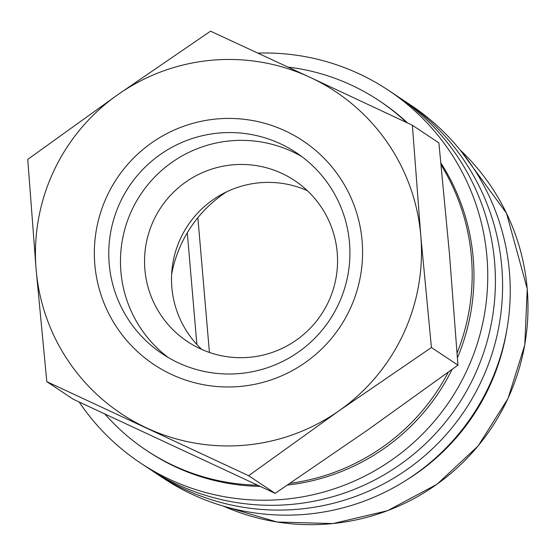 <?xml version="1.0" encoding="UTF-8"?>
<svg xmlns="http://www.w3.org/2000/svg" width="555" height="555" viewBox="0 0 555 555"><rect width="100%" height="100%" fill="white"/><g stroke="black" fill="none" stroke-linecap="round" stroke-linejoin="round"><path stroke-width="0.83" d="M210.532 31.177L118.021 94.53L27.75 159.382L36.151 269.765A193.424 192.835 -56.4 0 0 146.603 427.933A193.424 192.835 -56.4 0 0 244.963 445.193A193.424 192.835 -56.4 0 0 338.911 410.866A193.424 192.835 -56.4 0 0 420.773 235.632L412.372 125.25L310.328 77.464A193.424 192.835 -56.4 0 0 211.961 60.211A193.424 192.835 -56.4 0 0 118.021 94.53A193.424 192.835 -56.4 0 0 36.151 269.765L46.807 381.646L248.64 475.718L338.911 410.866L431.429 347.52L420.773 235.632A193.424 192.835 -56.4 0 0 310.328 77.464L210.532 31.177M412.372 125.25L438.887 142.885L449.536 254.766L457.937 365.155L367.674 430L275.155 493.353L73.322 399.281L46.807 381.646M219.038 133.034A120.837 120.47 123.6 0 1 296.266 152.674A120.837 120.47 123.6 0 1 346.14 282.988A120.837 120.47 123.6 0 1 239.656 373.543A120.837 120.47 123.6 0 1 162.428 353.903A120.837 120.47 123.6 0 1 112.554 223.589A120.837 120.47 123.6 0 1 219.038 133.034M168.387 357.621A120.837 120.47 123.6 0 1 125.18 227.973A120.837 120.47 123.6 0 1 230.741 140.817A120.837 120.47 123.6 0 1 302.003 156.732M216.998 118.95A134.407 133.991 123.6 0 1 362.096 240.842A134.407 133.991 123.6 0 1 239.933 386.453A134.407 133.991 123.6 0 1 94.836 264.562A134.407 133.991 123.6 0 1 216.998 118.95M307.331 190.649A96.716 96.417 -56.4 0 0 201.729 349.421M249.299 357.316A96.716 96.417 123.6 0 1 147.575 237.304A96.716 96.417 123.6 0 1 294.608 180.542A96.716 96.417 123.6 0 1 249.299 357.316M226.426 191.926A125.728 125.34 -56.4 0 0 171.634 274.316M105.048 414.183A210.005 209.367 -56.4 0 0 146.319 450.278L148.116 451.472A210.005 209.367 -56.4 0 0 260.087 486.388M146.319 450.278A210.005 209.367 -56.4 0 0 257.471 485.181M79.15 402.021A223.825 223.138 -56.4 0 0 140.464 462.981L148.102 468.059A223.825 223.138 -56.4 0 0 291.153 504.433A223.825 223.138 -56.4 0 0 488.386 336.705A223.825 223.138 -56.4 0 0 396.013 95.328L388.368 90.25A223.825 223.138 -56.4 0 0 257.936 53.114M140.464 462.981A223.825 223.138 -56.4 0 0 283.515 499.354A223.825 223.138 -56.4 0 0 480.748 331.619A223.825 223.138 -56.4 0 0 388.368 90.25M151.723 470.418A223.825 223.138 -56.4 0 0 155.296 472.839L162.934 477.924A223.825 223.138 -56.4 0 0 305.985 514.298A223.825 223.138 -56.4 0 0 503.219 346.563A223.825 223.138 -56.4 0 0 410.839 105.193L403.201 100.115A223.825 223.138 -56.4 0 0 399.586 97.756M155.296 472.839A223.825 223.138 -56.4 0 0 298.34 509.219A223.825 223.138 -56.4 0 0 495.573 341.485A223.825 223.138 -56.4 0 0 403.201 100.115M290.036 483.343A210.005 209.367 -56.4 0 0 448.26 372.238M457.105 353.001A210.005 209.367 -56.4 0 0 441.142 165.036M406.544 122.509A210.005 209.367 -56.4 0 0 378.919 100.559A210.005 209.367 -56.4 0 0 288.031 67.086M287.455 485.084A210.005 209.367 -56.4 0 0 452.089 369.436M457.438 357.767A210.005 209.367 -56.4 0 0 440.941 163.045M407.592 123.002A210.005 209.367 -56.4 0 0 380.716 101.752L378.919 100.559M196.879 344.502L187.299 232.774M197.871 217.678L209.422 352.446M457.937 365.155L431.429 347.52M275.155 493.353L248.64 475.718M406.551 480.026A216.915 216.249 -56.4 0 0 506.965 329.059M223.339 506.104A216.915 216.249 -56.4 0 0 330.045 523.823A216.915 216.249 -56.4 0 0 527.201 288.822A216.915 216.249 -56.4 0 0 460.185 150.003M223.325 506.104L277.021 522.005L333.028 523.566L387.591 510.683L437.056 484.231L478.119 445.97L508.026 398.476L524.78 344.919L527.25 288.877L506.507 213.224L460.178 149.996"/></g></svg>
